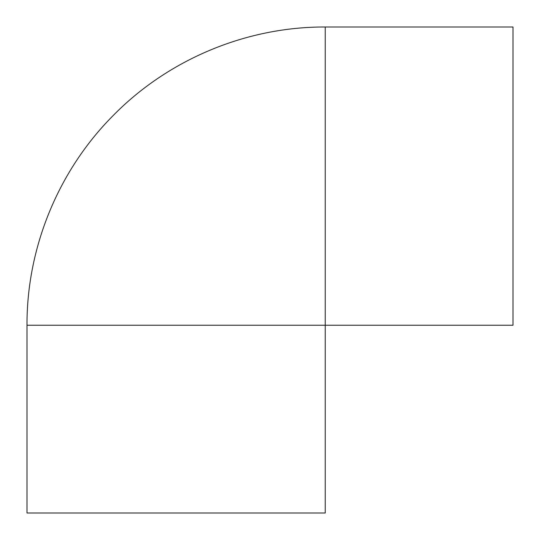 <?xml version="1.0" encoding="UTF-8"?>
<svg xmlns="http://www.w3.org/2000/svg" width="540" height="540" viewBox="0 0 540 540"><rect width="100%" height="100%" fill="white"/><g stroke="black" fill="none" stroke-linecap="round" stroke-linejoin="round"><path stroke-width="0.81" d="M27 325.235L27 513L325.235 513L325.235 325.235L513 325.235L513 27L325.235 27L325.235 325.235L176.121 325.235L325.235 325.235L325.235 27C246.26 26.669 167.873 59.501 112.705 116.012C58.185 170.957 26.696 247.833 27 325.235L176.121 325.235"/></g></svg>
